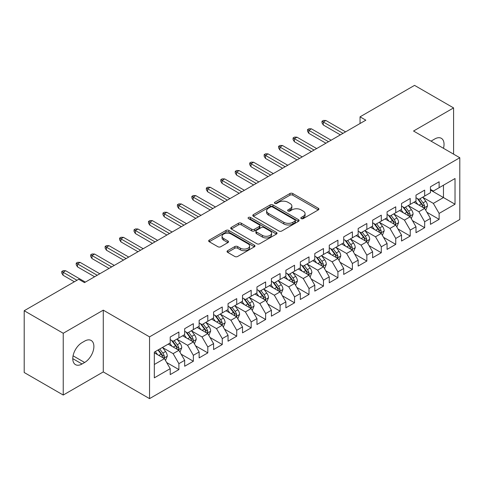 <?xml version="1.0" encoding="UTF-8"?>
<svg xmlns="http://www.w3.org/2000/svg" width="484" height="484" viewBox="0 0 484 484"><rect width="100%" height="100%" fill="white"/><g stroke="black" fill="none" stroke-linecap="round" stroke-linejoin="round"><path stroke-width="0.73" d="M301.242 218.611A1.404 0.811 0 0 0 303.232 218.611L318.309 209.905A2.009 1.162 0 0 0 318.896 209.088A2.009 1.162 0 0 0 318.309 208.265L292.766 193.521A2.009 1.162 0 0 0 289.928 193.521L274.851 202.227A1.404 0.811 0 0 0 274.434 202.796A1.404 0.811 0 0 0 274.851 203.371A1.404 0.811 0 0 0 276.836 203.371L278.784 202.245A6.419 3.709 0 0 1 287.871 202.245L289.995 203.474A6.419 3.709 0 0 1 291.876 206.093A6.419 3.709 0 0 1 289.995 208.719L288.047 209.844A1.404 0.811 0 0 0 287.635 210.419A1.404 0.811 0 0 0 288.047 210.994A1.404 0.811 0 0 0 290.031 210.994L291.985 209.862A6.419 3.709 0 0 1 301.066 209.862L303.196 211.097A6.419 3.709 0 0 1 305.077 213.716A6.419 3.709 0 0 1 303.196 216.336L301.242 217.461A1.404 0.811 0 0 0 300.83 218.036A1.404 0.811 0 0 0 301.242 218.611L301.242 217.461M227.631 250.706A2.009 1.162 0 0 0 227.038 251.529A2.009 1.162 0 0 0 227.631 252.346L234.794 256.484A2.009 1.162 0 0 0 237.632 256.484L254.378 246.816A2.009 1.162 0 0 0 254.965 245.993A2.009 1.162 0 0 0 254.378 245.176L228.835 230.426A2.009 1.162 0 0 0 225.998 230.426L209.251 240.094A2.009 1.162 0 0 0 208.664 240.917A2.009 1.162 0 0 0 209.251 241.734L217.909 246.731A2.009 1.162 0 0 0 220.746 246.731L227.91 242.593A2.009 1.162 0 0 0 228.502 241.776A2.009 1.162 0 0 0 227.91 240.959L223.62 238.479A5.366 3.098 0 0 1 222.047 236.289A5.366 3.098 0 0 1 225.362 233.421A5.366 3.098 0 0 1 231.213 234.093L248.026 243.803A5.366 3.098 0 0 1 249.599 245.993A5.366 3.098 0 0 1 246.283 248.861A5.366 3.098 0 0 1 240.433 248.189L237.632 246.568A2.009 1.162 0 0 0 234.794 246.568L227.631 250.706L227.631 252.346M63.235 333.27L63.235 395.041L103.28 371.918L103.28 310.153L63.235 333.27L24.2 310.734L78.704 279.268L84.488 282.608L365.825 120.177L360.042 116.838L360.042 123.517M103.28 310.153L149.544 336.864L459.8 157.736L459.8 219.506L149.544 398.628L149.544 336.864M453.581 154.148L453.581 107.908L413.536 131.025L459.8 157.736M453.581 107.908L414.546 85.372L360.042 116.838M278.929 231.001A2.009 1.162 0 0 0 281.767 231.001L298.513 221.333A2.009 1.162 0 0 0 299.1 220.516A2.009 1.162 0 0 0 298.513 219.694L272.97 204.95A2.009 1.162 0 0 0 270.132 204.95L253.386 214.618A2.009 1.162 0 0 0 252.799 215.434A2.009 1.162 0 0 0 253.386 216.257L278.929 231.001M249.048 218.913A1.404 0.811 0 0 1 250.476 219.113L250.476 217.443L276.443 232.435A2.009 1.162 0 0 1 277.036 233.258A2.009 1.162 0 0 1 276.443 234.074L259.702 243.742A2.009 1.162 0 0 1 256.859 243.742L231.316 228.993L231.316 227.359A2.009 1.162 0 0 0 230.729 228.176A2.009 1.162 0 0 0 231.316 228.993M231.316 227.359L238.485 223.221A2.009 1.162 0 0 1 241.322 223.221L251.68 229.198A2.009 1.162 0 0 0 254.517 229.198L259.273 226.458A2.009 1.162 0 0 0 259.86 225.635A2.009 1.162 0 0 0 259.273 224.818L248.492 218.593A1.404 0.811 0 0 1 248.08 218.018A1.404 0.811 0 0 1 248.945 217.268A1.404 0.811 0 0 1 250.476 217.443M430.451 190.043L443.465 197.551L443.465 185.197L455.027 178.523L439.127 187.701L439.127 181.778L430.451 186.788L430.451 192.711L424.668 196.05L424.668 190.121L415.992 195.131L415.992 201.06L410.214 204.399L410.214 198.47L401.538 203.48L401.538 209.403L395.755 212.742L395.755 206.819L387.079 211.829L387.079 217.752L381.295 221.091L381.295 215.162L372.619 220.172L372.619 226.101L366.842 229.44L366.842 223.511L358.166 228.521L358.166 234.444L352.382 237.783L352.382 231.86L343.707 236.864L343.707 242.793L337.923 246.132L337.923 240.203L329.253 245.213L329.253 251.142L323.469 254.481L323.469 248.552L314.794 253.562L314.794 259.484L309.01 262.824L309.01 256.901L300.334 261.904L300.334 267.833L294.55 271.173L294.55 265.244L285.881 270.253L285.881 276.183L280.097 279.516L280.097 273.593L271.421 278.602L271.421 284.525L265.637 287.865L265.637 281.942L256.962 286.945L256.962 292.874L251.178 296.214L251.178 290.285L242.508 295.294L242.508 301.223L236.724 304.557L236.724 298.634L228.049 303.643L228.049 309.566L222.265 312.906L222.265 306.983L213.589 311.986L213.589 317.915L207.805 321.255L207.805 315.326L199.136 320.335L199.136 326.264L193.352 329.598L193.352 323.675L184.676 328.684L184.676 334.607L178.892 337.947L178.892 332.018L170.217 337.027L170.217 342.956L154.317 352.134L154.317 377.847L170.217 368.663L164.439 358.65L154.317 352.806M455.027 178.523L455.027 204.23L439.127 213.414L433.343 203.395L422.859 197.345M426.912 212.288L439.127 219.337L439.127 213.414M439.127 219.337L430.451 224.346L430.451 218.423L424.668 221.757L418.884 211.744L408.405 205.694M412.453 220.631L424.668 227.686L424.668 221.757M424.668 227.686L415.992 232.695L415.992 226.766L410.214 230.106L404.43 220.087L393.946 214.037M397.993 228.98L410.214 236.035L410.214 230.106M410.214 236.035L401.538 241.038L401.538 235.115L395.755 238.455L389.971 228.436L379.486 222.386M383.54 237.323L395.755 244.378L395.755 238.455M395.755 244.378L387.079 249.387L387.079 243.458L381.295 246.798L375.511 236.785L365.033 230.729M369.08 245.672L381.295 252.727L381.295 246.798M381.295 252.727L372.619 257.736L372.619 251.807L366.842 255.147L361.058 245.128L350.573 239.078M354.621 254.021L366.842 261.076L366.842 255.147M366.842 261.076L358.166 266.079L358.166 260.156L352.382 263.496L346.598 253.477L336.12 247.427M340.167 262.364L352.382 269.419L352.382 263.496M352.382 269.419L343.707 274.428L343.707 268.499L337.923 271.839L332.139 261.826L321.66 255.77M325.708 270.713L337.923 277.768L337.923 271.839M337.923 277.768L329.253 282.777L329.253 276.848L323.469 280.188L317.685 270.169L307.201 264.119M311.248 279.062L323.469 286.111L323.469 280.188M323.469 286.111L314.794 291.12L314.794 285.197L309.01 288.537L303.226 278.518L292.747 272.468M296.795 287.405L309.01 294.46L309.01 288.537M309.01 294.46L300.334 299.469L300.334 293.54L294.55 296.88L288.773 286.867L278.288 280.811M282.335 295.754L294.55 302.809L294.55 296.88M294.55 302.809L285.881 307.818L285.881 301.889L280.097 305.229L274.313 295.21L263.828 289.16M267.876 304.103L280.097 311.151L280.097 305.229M280.097 311.151L271.421 316.161L271.421 310.238L265.637 313.578L259.854 303.559L249.375 297.509M253.422 312.446L265.637 319.5L265.637 313.578M265.637 319.5L256.962 324.51L256.962 318.581L251.178 321.921L245.4 311.908L234.915 305.852M238.963 320.795L251.178 327.849L251.178 321.921M251.178 327.849L242.508 332.859L242.508 326.93L236.724 330.269L230.941 320.251L220.456 314.201M224.509 329.144L236.724 336.192L236.724 330.269M236.724 336.192L228.049 341.202L228.049 335.279L222.265 338.612L216.481 328.6L206.002 322.55M210.05 337.487L222.265 344.541L222.265 338.612M222.265 344.541L213.589 349.551L213.589 343.622L207.805 346.961L202.028 336.949L191.543 330.893M195.59 345.836L207.805 352.89L207.805 346.961M207.805 352.89L199.136 357.894L199.136 351.971L193.352 355.31L187.568 345.292L177.083 339.242M181.137 354.185L193.352 361.233L193.352 355.31M193.352 361.233L184.676 366.243L184.676 360.32L178.892 363.653L173.109 353.641L162.63 347.591M166.678 362.528L178.892 369.582L178.892 363.653M178.892 369.582L170.217 374.592L170.217 368.663M170.217 339.617L173.109 341.287L178.892 337.947M154.317 364.488L164.439 358.65M184.676 331.268L187.568 332.938L193.352 329.598M173.109 353.641L178.892 350.301L168.196 344.124M184.676 360.32L178.892 350.301M199.136 322.925L202.028 324.595L207.805 321.255M187.568 345.292L193.352 341.952L182.649 335.775M199.136 351.971L193.352 341.952M213.589 314.576L216.481 316.246L222.265 312.906M202.028 336.949L207.805 333.609L197.109 327.432M213.589 343.622L207.805 333.609M228.049 306.227L230.941 307.897L236.724 304.557M216.481 328.6L222.265 325.26L211.569 319.083M228.049 335.279L222.265 325.26M242.508 297.884L245.4 299.554L251.178 296.214M230.941 320.251L236.724 316.911L226.022 310.734M242.508 326.93L236.724 316.911M256.962 289.535L259.854 291.205L265.637 287.865M245.4 311.908L251.178 308.568L240.481 302.391M256.962 318.581L251.178 308.568M271.421 281.186L274.313 282.856L280.097 279.516M259.854 303.559L265.637 300.219L254.941 294.042M271.421 310.238L265.637 300.219M285.881 272.843L288.773 274.513L294.55 271.173M274.313 295.21L280.097 291.87L269.394 285.693M285.881 301.889L280.097 291.87M300.334 264.494L303.226 266.164L309.01 262.824M288.773 286.867L294.55 283.527L283.854 277.35M300.334 293.54L294.55 283.527M314.794 256.145L317.685 257.815L323.469 254.481M303.226 278.518L309.01 275.178L298.313 269.001M314.794 285.197L309.01 275.178M329.253 247.802L332.139 249.472L337.923 246.132M317.685 270.169L323.469 266.829L312.767 260.658M329.253 276.848L323.469 266.829M343.707 239.453L346.598 241.123L352.382 237.783M332.139 261.826L337.923 258.486L327.226 252.309M343.707 268.499L337.923 258.486M358.166 231.11L361.058 232.774L366.842 229.44M346.598 253.477L352.382 250.137L341.686 243.96M358.166 260.156L352.382 250.137M372.619 222.761L375.511 224.431L381.295 221.091M361.058 245.128L366.842 241.794L356.139 235.617M372.619 251.807L366.842 241.794M387.079 214.412L389.971 216.082L395.755 212.742M375.511 236.785L381.295 233.445L370.599 227.268M387.079 243.458L381.295 233.445M401.538 206.069L404.43 207.739L410.214 204.399M389.971 228.436L395.755 225.096L385.052 218.919M401.538 235.115L395.755 225.096M415.992 197.72L418.884 199.39L424.668 196.05M404.43 220.087L410.214 216.753L399.512 210.576M415.992 226.766L410.214 216.753M430.451 189.371L433.343 191.041L439.127 187.701M418.884 211.744L424.668 208.404L413.971 202.227M430.451 218.423L424.668 208.404M24.2 310.734L24.2 372.505L63.235 395.041M103.28 371.918L149.544 398.628M433.343 203.395L443.465 197.551L455.027 204.23M443.471 148.31A13.086 7.556 120 0 0 441.329 138.309A13.086 7.556 120 0 0 434.789 138.956L432.188 140.463A13.086 7.556 120 0 0 431.093 141.165M82.032 342.624A13.086 7.556 120 0 0 73.483 354.155A13.086 7.556 120 0 0 75.486 364.64A13.086 7.556 120 0 0 82.032 363.992L84.633 362.486A13.086 7.556 120 0 0 93.182 350.954A13.086 7.556 120 0 0 91.173 340.47A13.086 7.556 120 0 0 84.633 341.117L82.032 342.624M301.804 218.81L303.196 218.006A6.419 3.709 0 0 0 305.077 215.386L305.077 213.716M291.876 206.093L291.876 207.763A6.419 3.709 0 0 1 289.995 210.389L288.609 211.187M318.278 209.923L292.766 195.191A2.009 1.162 0 0 0 289.928 195.191L275.408 203.57M298.483 221.351L272.97 206.62A2.009 1.162 0 0 0 270.132 206.62L253.41 216.269M294.962 221.091A1.404 0.811 0 0 0 295.373 220.516A1.404 0.811 0 0 0 294.962 219.942L272.54 206.995A1.404 0.811 0 0 0 270.556 206.995L268.499 208.187A6.419 3.709 0 0 0 266.617 210.806A6.419 3.709 0 0 0 268.499 213.426L283.824 222.277A6.419 3.709 0 0 0 292.905 222.277L294.962 221.091L294.962 222.761A1.404 0.811 0 0 0 295.373 222.186L295.373 220.516M266.617 210.806L266.617 212.476A6.419 3.709 0 0 0 268.499 215.096L268.499 213.426M294.962 222.761L292.905 223.947A6.419 3.709 0 0 1 283.824 223.947L268.499 215.096M231.346 229.011L238.485 224.891L238.485 223.221M259.86 225.635L259.86 227.305A2.009 1.162 0 0 1 259.273 228.127L254.517 230.868A2.009 1.162 0 0 1 251.68 230.868L241.322 224.891A2.009 1.162 0 0 0 238.485 224.891M250.476 219.113L276.418 234.093M262.431 235.406A5.366 3.098 0 0 0 268.281 236.077A5.366 3.098 0 0 0 271.597 233.215A5.366 3.098 0 0 0 270.024 231.025L264.101 227.601A2.009 1.162 0 0 0 261.263 227.601L256.508 230.348A2.009 1.162 0 0 0 255.921 231.164A2.009 1.162 0 0 0 256.508 231.987L262.431 235.406L262.431 237.075A5.366 3.098 0 0 0 268.281 237.747A5.366 3.098 0 0 0 271.597 234.885L271.597 233.215M255.921 231.164L255.921 232.834A2.009 1.162 0 0 0 256.508 233.657L256.508 231.987M262.431 237.075L256.508 233.657M249.599 245.993L249.599 247.663A5.366 3.098 0 0 1 246.283 250.531A5.366 3.098 0 0 1 240.433 249.859L237.632 248.238A2.009 1.162 0 0 0 234.794 248.238L227.655 252.364M222.047 236.289L222.047 237.959A5.366 3.098 0 0 0 223.62 240.149L223.62 238.479M227.885 242.611L223.62 240.149M254.354 246.828L228.835 232.096A2.009 1.162 0 0 0 225.998 232.096L209.276 241.752M425.738 210.256L427.529 205.881A5.421 3.128 -120 0 0 425.799 201.271L422.732 197.169M417.837 204.46L415.502 201.344M414.413 202.481L414.147 202.124M423.645 207.811L424.486 207.061L424.607 206.111A5.421 3.128 -120 0 0 423.052 202.857L419.985 198.755M418.23 199.009L422.024 204.073A2.759 1.591 60 0 1 422.526 204.913L424.607 206.111M417.275 198.458L421.322 203.855A5.421 3.128 60 0 1 422.871 207.116L422.98 207.43M342.987 133.366L323.294 121.998L323.294 124.999L321.993 122.918L321.993 121.248L323.294 121.998L325.895 120.492L345.588 131.86M323.294 124.999L340.385 134.867M321.993 121.248L323.439 120.413L325.895 120.492M411.279 218.605L413.076 214.231A5.421 3.128 -120 0 0 411.346 209.614L408.272 205.518M403.378 212.809L401.042 209.687M399.953 210.83L399.687 210.473M409.192 216.16L410.027 215.404L410.148 214.46A5.421 3.128 -120 0 0 408.599 211.199L405.525 207.104M403.771 207.358L407.564 212.422A2.759 1.591 60 0 1 408.066 213.262L410.148 214.46M402.821 206.807L406.863 212.204A5.421 3.128 60 0 1 408.411 215.465L408.52 215.773M396.826 226.954L398.616 222.579A5.421 3.128 -120 0 0 396.886 217.963L393.813 213.861M388.924 221.152L386.589 218.036M385.494 219.173L385.228 218.822M394.732 224.509L395.573 223.753L395.688 222.809A5.421 3.128 -120 0 0 394.139 219.548L391.066 215.447M389.317 215.707L393.111 220.771A2.759 1.591 60 0 1 393.613 221.605L395.688 222.809M388.362 215.156L392.403 220.553A5.421 3.128 60 0 1 393.958 223.808L394.067 224.122M328.527 141.709L308.834 130.341L308.834 133.348L307.534 131.261L307.534 129.591L308.834 130.341L311.436 128.841L331.129 140.209M308.834 133.348L325.926 143.216M307.534 129.591L308.98 128.756L311.436 128.841M314.068 150.058L294.381 138.69L294.381 141.697L293.08 139.61L293.08 137.94L294.381 138.69L296.982 137.19L316.669 148.558M294.381 141.697L311.466 151.559M293.08 137.94L294.526 137.105L296.982 137.19M382.366 235.297L384.157 230.922A5.421 3.128 -120 0 0 382.427 226.312L379.359 222.21M374.465 229.501L372.129 226.385M371.04 227.522L370.774 227.165M380.273 232.852L381.114 232.102L381.235 231.152A5.421 3.128 -120 0 0 379.68 227.897L376.613 223.796M374.858 224.05L378.651 229.113A2.759 1.591 60 0 1 379.154 229.954L381.235 231.152M373.908 223.499L377.95 228.896A5.421 3.128 60 0 1 379.498 232.157L379.607 232.471M367.907 243.646L369.703 239.271A5.421 3.128 -120 0 0 367.973 234.655L364.9 230.559M360.005 237.85L357.67 234.728M356.581 235.871L356.315 235.514M365.819 241.201L366.66 240.445L366.775 239.501A5.421 3.128 -120 0 0 365.226 236.24L362.153 232.145M360.399 232.399L364.192 237.463A2.759 1.591 60 0 1 364.694 238.297L366.775 239.501M359.449 231.848L363.49 237.245A5.421 3.128 60 0 1 365.039 240.506L365.154 240.814M299.614 158.407L279.921 147.039L279.921 150.04L278.621 147.953L278.621 146.289L279.921 147.039L282.523 145.533L302.216 156.901M279.921 150.04L297.013 159.908M278.621 146.289L280.067 145.454L282.523 145.533M285.155 166.75L265.462 155.382L265.462 158.389L264.161 156.302L264.161 154.632L265.462 155.382L268.069 153.882L287.756 165.25M265.462 158.389L282.553 168.257M264.161 154.632L265.607 153.797L268.069 153.882M353.453 251.989L355.244 247.614A5.421 3.128 -120 0 0 353.514 243.004L350.446 238.902M345.552 246.193L343.216 243.077M342.121 244.214L341.855 243.863M351.36 249.55L352.201 248.794L352.322 247.85A5.421 3.128 -120 0 0 350.767 244.589L347.7 240.487M345.945 240.748L349.738 245.811A2.759 1.591 60 0 1 350.241 246.646L352.322 247.85M344.989 240.197L349.031 245.594A5.421 3.128 60 0 1 350.585 248.849L350.694 249.163M270.695 175.099L251.008 163.731L251.008 166.738L249.708 164.651L249.708 162.981L251.008 163.731L253.61 162.231L273.303 173.599M251.008 166.738L268.094 176.599M249.708 162.981L251.154 162.146L253.61 162.231M338.994 260.338L340.784 255.963A5.421 3.128 -120 0 0 339.06 251.353L335.987 247.251M331.092 254.542L328.757 251.426M327.668 252.563L327.402 252.206M336.906 257.893L337.741 257.143L337.862 256.193A5.421 3.128 -120 0 0 336.313 252.938L333.24 248.837M331.486 249.091L335.279 254.154A2.759 1.591 60 0 1 335.781 254.995L337.862 256.193M330.536 248.54L334.577 253.937A5.421 3.128 60 0 1 336.126 257.198L336.235 257.512M256.242 183.448L236.549 172.08L236.549 175.081L235.248 172.994L235.248 171.324L236.549 172.08L239.15 170.574L258.843 181.942M236.549 175.081L253.64 184.948M235.248 171.324L236.694 170.495L239.15 170.574M324.534 268.687L326.331 264.312A5.421 3.128 -120 0 0 324.601 259.696L321.527 255.6M316.633 262.885L314.298 259.769M313.209 260.906L312.942 260.555M322.447 266.242L323.288 265.486L323.403 264.542A5.421 3.128 -120 0 0 321.854 261.281L318.781 257.185M317.026 257.44L320.819 262.503A2.759 1.591 60 0 1 321.322 263.338L323.403 264.542M316.076 256.889L320.118 262.286A5.421 3.128 60 0 1 321.666 265.547L321.781 265.855M241.782 191.791L222.089 180.423L222.089 183.43L220.789 181.343L220.789 179.673L222.089 180.423L224.697 178.923L244.384 190.291M222.089 183.43L239.181 193.297M220.789 179.673L222.235 178.838L224.697 178.923M310.081 277.029L311.871 272.655A5.421 3.128 -120 0 0 310.141 268.045L307.074 263.943M302.179 271.234L299.844 268.118M298.749 269.255L298.483 268.904M307.987 274.591L308.828 273.835L308.949 272.891A5.421 3.128 -120 0 0 307.394 269.63L304.327 265.528M302.573 265.789L306.366 270.852A2.759 1.591 60 0 1 306.868 271.687L308.949 272.891M301.617 265.238L305.658 270.635A5.421 3.128 60 0 1 307.213 273.89L307.322 274.204M227.323 200.14L207.636 188.772L207.636 191.779L206.335 189.692L206.335 188.022L207.636 188.772L210.237 187.272L229.93 198.64M207.636 191.779L224.721 201.64M206.335 188.022L207.781 187.187L210.237 187.272M295.621 285.378L297.412 281.004A5.421 3.128 -120 0 0 295.688 276.388L292.614 272.292M287.72 279.583L285.385 276.467M284.296 277.604L284.029 277.247M293.534 282.934L294.369 282.178L294.49 281.234A5.421 3.128 -120 0 0 292.941 277.979L289.868 273.877M288.113 274.132L291.906 279.195A2.759 1.591 60 0 1 292.409 280.036L294.49 281.234M287.163 273.581L291.205 278.978A5.421 3.128 60 0 1 292.753 282.239L292.862 282.553M212.869 208.489L193.177 197.121L193.177 200.122L191.876 198.035L191.876 196.365L193.177 197.121L195.778 195.615L215.471 206.983M193.177 200.122L210.268 209.989M191.876 196.365L193.322 195.53L195.778 195.615M281.168 293.727L282.958 289.353A5.421 3.128 -120 0 0 281.228 284.737L278.155 280.635M273.26 287.926L270.931 284.81M269.836 285.947L269.57 285.596M279.074 291.283L279.915 290.527L280.03 289.583A5.421 3.128 -120 0 0 278.481 286.322L275.408 282.226M273.66 282.481L277.453 287.544A2.759 1.591 60 0 1 277.949 288.379L280.03 289.583M272.704 281.93L276.745 287.327A5.421 3.128 60 0 1 278.3 290.582L278.409 290.896M198.41 216.832L178.723 205.464L178.723 208.471L177.416 206.384L177.416 204.714L178.723 205.464L181.325 203.964L201.011 215.332M178.723 208.471L195.808 218.338M177.416 204.714L178.862 203.879L181.325 203.964M266.708 302.07L268.499 297.696A5.421 3.128 -120 0 0 266.769 293.086L263.701 288.984M258.807 296.275L256.472 293.159M255.377 294.296L255.116 293.939M264.615 299.632L265.456 298.876L265.577 297.932A5.421 3.128 -120 0 0 264.022 294.671L260.955 290.569M259.2 290.823L262.993 295.887A2.759 1.591 60 0 1 263.496 296.728L265.577 297.932M258.244 290.279L262.292 295.67A5.421 3.128 60 0 1 263.841 298.93L263.949 299.245M183.956 225.181L164.264 213.813L164.264 216.82L162.963 214.733L162.963 213.063L164.264 213.813L166.865 212.313L186.558 223.681M164.264 216.82L181.349 226.681M162.963 213.063L164.409 212.228L166.865 212.313M252.249 310.419L254.039 306.045A5.421 3.128 -120 0 0 252.315 301.429L249.242 297.333M244.347 304.624L242.012 301.508M240.923 302.645L240.657 302.288M250.161 307.975L250.996 307.219L251.117 306.275A5.421 3.128 -120 0 0 249.569 303.02L246.495 298.918M244.741 299.173L248.534 304.236A2.759 1.591 60 0 1 249.036 305.077L251.117 306.275M243.791 298.622L247.832 304.019A5.421 3.128 60 0 1 249.381 307.279L249.49 307.594M169.497 233.53L149.804 222.162L149.804 225.163L148.503 223.076L148.503 221.406L149.804 222.162L152.406 220.656L172.098 232.024M149.804 225.163L166.895 235.03M148.503 221.406L149.949 220.571L152.406 220.656M237.795 318.768L239.586 314.394A5.421 3.128 -120 0 0 237.856 309.778L234.782 305.676M229.888 312.966L227.559 309.851M226.464 310.988L226.197 310.637M235.702 316.324L236.543 315.568L236.658 314.624A5.421 3.128 -120 0 0 235.109 311.363L232.036 307.267M230.287 307.522L234.081 312.585A2.759 1.591 60 0 1 234.577 313.42L236.658 314.624M229.331 306.971L233.373 312.368A5.421 3.128 60 0 1 234.928 315.622L235.036 315.937M155.037 241.873L135.351 230.505L135.351 233.512L134.05 231.425L134.05 229.755L135.351 230.505L137.952 229.005L157.639 240.373M135.351 233.512L152.436 243.379M134.05 229.755L135.49 228.92L137.952 229.005M223.336 327.111L225.127 322.737A5.421 3.128 -120 0 0 223.396 318.127L220.329 314.025M215.434 321.315L213.099 318.2M212.004 319.337L211.744 318.98M221.242 324.673L222.083 323.917L222.204 322.967A5.421 3.128 -120 0 0 220.65 319.712L217.582 315.61M215.828 315.864L219.621 320.928A2.759 1.591 60 0 1 220.123 321.769L222.204 322.967M214.872 315.314L218.919 320.711A5.421 3.128 60 0 1 220.468 323.971L220.577 324.286M140.584 250.222L120.891 238.854L120.891 241.861L119.59 239.774L119.59 238.104L120.891 238.854L123.493 237.348L143.185 248.722M120.891 241.861L137.976 251.722M119.59 238.104L121.036 237.269L123.493 237.348M208.876 335.46L210.673 331.086A5.421 3.128 -120 0 0 208.943 326.47L205.869 322.374M200.975 329.664L198.64 326.549M197.551 327.686L197.284 327.329M206.789 333.016L207.624 332.26L207.745 331.316A5.421 3.128 -120 0 0 206.196 328.055L203.123 323.959M201.368 324.213L205.162 329.277A2.759 1.591 60 0 1 205.664 330.118L207.745 331.316M200.418 323.663L204.46 329.059A5.421 3.128 60 0 1 206.009 332.32L206.117 332.635M126.124 258.571L106.432 247.197L106.432 250.204L105.131 248.117L105.131 246.447L106.432 247.197L109.033 245.697L128.726 257.064M106.432 250.204L123.523 260.071M105.131 246.447L106.577 245.612L109.033 245.697M194.423 343.809L196.214 339.435A5.421 3.128 -120 0 0 194.483 334.819L191.41 330.717M186.522 338.007L184.186 334.892M183.091 336.029L182.825 335.678M192.329 341.365L193.17 340.609L193.285 339.665A5.421 3.128 -120 0 0 191.737 336.404L188.663 332.308M186.915 332.562L190.708 337.626A2.759 1.591 60 0 1 191.21 338.461L193.285 339.665M185.959 332.012L190 337.409A5.421 3.128 60 0 1 191.555 340.663L191.664 340.978M111.665 266.914L91.978 255.546L91.978 258.553L90.677 256.466L90.677 254.796L91.978 255.546L94.58 254.046L114.266 265.413M91.978 258.553L109.063 268.42M90.677 254.796L92.123 253.961L94.58 254.046M179.963 352.152L181.754 347.778A5.421 3.128 -120 0 0 180.024 343.168L176.956 339.066M172.062 346.356L169.727 343.241M168.638 344.378L168.371 344.021M177.87 349.714L178.711 348.958L178.832 348.008A5.421 3.128 -120 0 0 177.277 344.753L174.21 340.651M172.455 340.905L176.249 345.969A2.759 1.591 60 0 1 176.751 346.81L178.832 348.008M171.505 340.355L175.547 345.751A5.421 3.128 60 0 1 177.096 349.012L177.204 349.327M97.211 275.263L77.519 263.895L77.519 266.896L76.218 264.815L76.218 263.145L77.519 263.895L80.12 262.388L99.813 273.762M77.519 266.896L94.61 276.763M76.218 263.145L77.664 262.31L80.12 262.388M165.504 360.501L167.301 356.127A5.421 3.128 -120 0 0 165.57 351.511L162.497 347.415M157.602 354.705L155.267 351.584M163.417 358.057L164.257 357.301L164.372 356.357A5.421 3.128 -120 0 0 162.824 353.096L159.75 349M158.395 349.781L161.789 354.318A2.759 1.591 60 0 1 162.291 355.159L164.372 356.357M158.014 349.999L161.087 354.1A5.421 3.128 60 0 1 162.636 357.361L162.745 357.67M76.968 280.272L63.059 272.238L63.059 275.245L61.758 273.157L61.758 271.488L63.059 272.238L65.667 270.738L85.353 282.105M63.059 275.245L74.367 281.773M61.758 271.488L63.204 270.653L65.667 270.738M303.196 218.006L303.196 216.336M288.047 210.994L288.047 209.844M289.995 210.389L289.995 208.719M274.851 203.371L274.851 202.227M289.928 195.191L289.928 193.521M292.766 195.191L292.766 193.521M318.309 209.905L318.309 208.265M253.386 216.257L253.386 214.618M270.132 206.62L270.132 204.95M272.97 206.62L272.97 204.95M298.513 221.333L298.513 219.694M283.824 223.947L283.824 222.277M292.905 223.947L292.905 222.277M241.322 224.891L241.322 223.221M251.68 230.868L251.68 229.198M254.517 230.868L254.517 229.198M259.273 228.127L259.273 226.458M276.443 234.074L276.443 232.435M234.794 248.238L234.794 246.568M237.632 248.238L237.632 246.568M240.433 249.859L240.433 248.189M227.91 242.593L227.91 240.959M209.251 241.734L209.251 240.094M225.998 232.096L225.998 230.426M228.835 232.096L228.835 230.426M254.378 246.816L254.378 245.176M72.775 358.65L82.032 363.992M73.072 355.813L84.633 362.486M423.99 208.011L427.493 205.99M423.052 202.857L425.799 201.271M419.053 205.162L421.322 203.855M409.531 216.36L413.04 214.333M408.599 211.199L411.346 209.614M404.6 213.511L406.863 212.204M395.077 224.703L398.58 222.682M394.139 219.548L396.886 217.963M390.14 221.86L392.403 220.553M380.618 233.052L384.121 231.025M379.68 227.897L382.427 226.312M375.687 230.202L377.95 228.896M366.158 241.401L369.667 239.374M365.226 236.24L367.973 234.655M361.227 238.552L363.49 237.245M351.705 249.744L355.208 247.723M350.767 244.589L353.514 243.004M346.768 246.9L349.031 245.594M337.245 258.093L340.748 256.066M336.313 252.938L339.06 251.353M332.314 255.243L334.577 253.937M322.786 266.442L326.295 264.415M321.854 261.281L324.601 259.696M317.855 263.592L320.118 262.286M308.332 274.785L311.835 272.764M307.394 269.63L310.141 268.045M303.395 271.941L305.658 270.635M293.873 283.134L297.382 281.107M292.941 277.979L295.688 276.388M288.942 280.284L291.205 278.978M279.413 291.483L282.922 289.456M278.481 286.322L281.228 284.737M274.482 288.633L276.745 287.327M264.96 299.826L268.463 297.805M264.022 294.671L266.769 293.086M260.023 296.976L262.292 295.67M250.5 308.175L254.009 306.148M249.569 303.02L252.315 301.429M245.569 305.325L247.832 304.019M236.041 316.524L239.55 314.497M235.109 311.363L237.856 309.778M231.11 313.674L233.373 312.368M221.587 324.867L225.09 322.846M220.65 319.712L223.396 318.127M216.65 322.017L218.919 320.711M207.128 333.216L210.637 331.189M206.196 328.055L208.943 326.47M202.197 330.366L204.46 329.059M192.674 341.559L196.177 339.538M191.737 336.404L194.483 334.819M187.738 338.715L190 337.409M178.215 349.908L181.718 347.887M177.277 344.753L180.024 343.168M173.284 347.058L175.547 345.751M163.755 358.257L167.264 356.23M162.824 353.096L165.57 351.511M158.825 355.407L161.087 354.1"/></g></svg>
